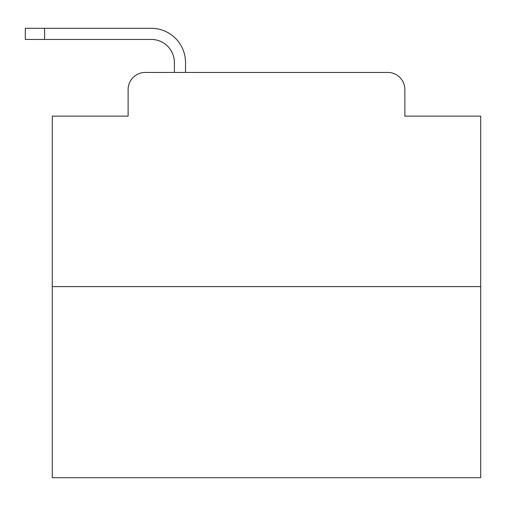 <?xml version="1.0" encoding="UTF-8"?>
<svg xmlns="http://www.w3.org/2000/svg" width="506" height="506" viewBox="0 0 506 506"><rect width="100%" height="100%" fill="white"/><g stroke="black" fill="none" stroke-linecap="round" stroke-linejoin="round"><path stroke-width="0.76" d="M128.119 89.562L128.119 116.121L128.119 89.562A17.134 17.134 0 0 1 145.254 72.428L174.387 72.428L174.387 62.573A23.137 23.137 0 0 0 151.25 39.436L25.3 39.436L25.3 28.298L151.25 28.298A34.275 34.275 0 0 1 185.525 62.573L185.525 72.428L199.661 72.428M480.7 286.63L52.289 286.63L52.289 477.702L480.7 477.702L480.7 116.121L404.87 116.121L404.87 89.562A17.134 17.134 0 0 0 387.735 72.428L145.254 72.428M52.289 286.63L52.289 116.121L128.119 116.121M333.327 72.428L387.735 72.428M404.87 116.121L404.87 89.562M174.387 62.573A23.137 23.137 0 0 0 151.25 39.436A23.137 23.137 0 0 1 174.387 62.573A23.137 23.137 0 0 0 151.25 39.436A23.137 23.137 0 0 1 174.387 62.573A23.137 23.137 0 0 0 151.25 39.436A23.137 23.137 0 0 1 174.387 62.573A23.137 23.137 0 0 0 151.25 39.436A23.137 23.137 0 0 1 174.387 62.573A23.137 23.137 0 0 0 151.25 39.436A23.137 23.137 0 0 1 174.387 62.573A23.137 23.137 0 0 0 151.25 39.436A23.137 23.137 0 0 1 174.387 62.573A23.137 23.137 0 0 0 151.25 39.436A23.137 23.137 0 0 1 174.387 62.573A23.137 23.137 0 0 0 151.25 39.436A23.137 23.137 0 0 1 174.387 62.573A23.137 23.137 0 0 0 151.25 39.436A23.137 23.137 0 0 1 174.387 62.573A23.137 23.137 0 0 0 151.25 39.436A23.137 23.137 0 0 1 174.387 62.573A23.137 23.137 0 0 0 151.25 39.436A23.137 23.137 0 0 1 174.387 62.573A23.137 23.137 0 0 0 151.25 39.436A23.137 23.137 0 0 1 174.387 62.573A23.137 23.137 0 0 0 151.25 39.436A23.137 23.137 0 0 1 174.387 62.573A23.137 23.137 0 0 0 151.25 39.436A23.137 23.137 0 0 1 174.387 62.573A23.137 23.137 0 0 0 151.25 39.436A23.137 23.137 0 0 1 174.387 62.573A23.137 23.137 0 0 0 151.25 39.436A23.137 23.137 0 0 1 174.387 62.573A23.137 23.137 0 0 0 151.25 39.436A23.137 23.137 0 0 1 174.387 62.573A23.137 23.137 0 0 0 151.25 39.436A23.137 23.137 0 0 1 174.387 62.573M44.579 28.298L151.25 28.298L44.579 28.298L151.25 28.298L44.579 28.298L151.25 28.298L44.579 28.298L151.25 28.298L44.579 28.298L151.25 28.298L44.579 28.298L151.25 28.298L44.579 28.298L151.25 28.298L44.579 28.298L151.25 28.298L44.579 28.298L151.25 28.298L44.579 28.298L151.25 28.298L44.579 28.298L151.25 28.298L44.579 28.298L151.25 28.298L44.579 28.298L151.25 28.298L44.579 28.298L151.25 28.298L44.579 28.298L151.25 28.298L44.579 28.298L151.25 28.298L44.579 28.298L151.25 28.298L44.579 28.298L151.25 28.298L44.579 28.298L44.579 39.436"/></g></svg>
